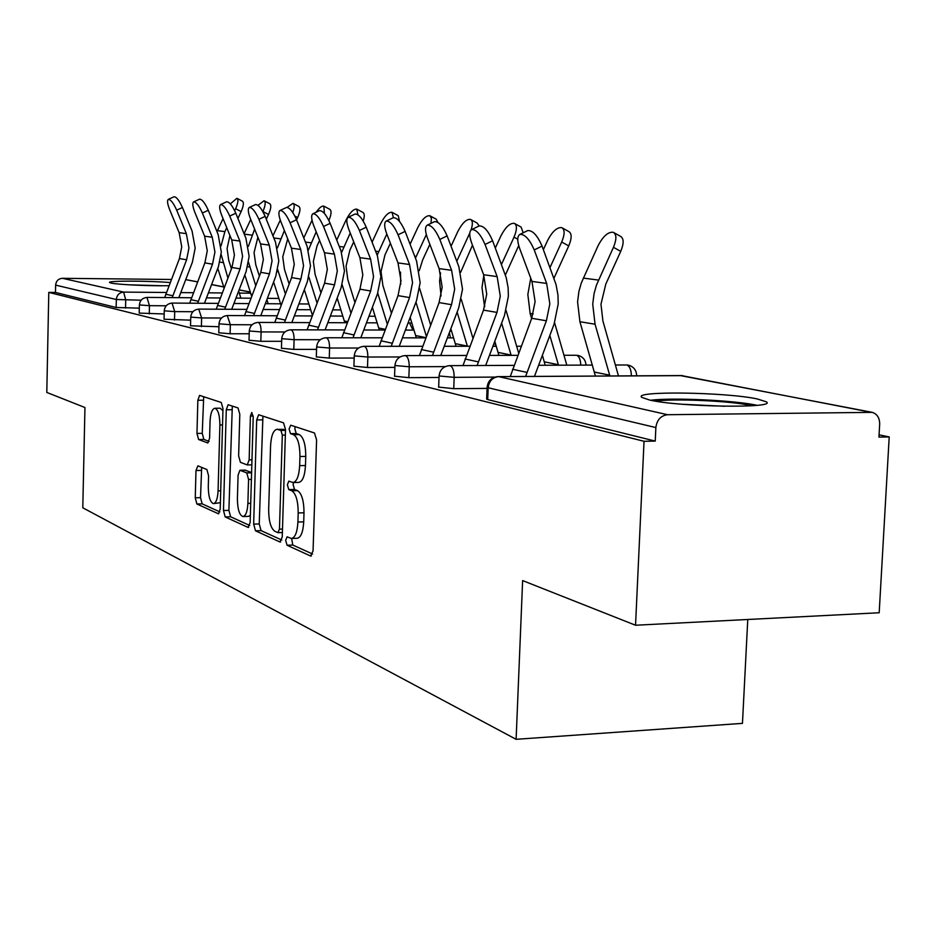 <?xml version="1.0" encoding="UTF-8"?>
<svg xmlns="http://www.w3.org/2000/svg" width="936" height="936" viewBox="0 0 936 936"><rect width="100%" height="100%" fill="white"/><g stroke="black" fill="none" stroke-linecap="round" stroke-linejoin="round"><path stroke-width="1.4" d="M285.679 540.376L287.059 545.243L310.588 556.007L313.057 550.918L316.59 439.932L314.484 432.982L290.733 425.201L289.084 428.922L290.476 433.649L293.483 434.667C297.718 437.264 299.871 444.553 299.953 456.522L299.66 465.648C299.017 476.108 296.794 481.747 292.968 482.531L288.814 481.139L287.375 484.789L288.768 489.586L291.763 490.768C295.975 493.623 298.128 501.017 298.198 512.951L297.917 522.031C297.297 532.268 295.109 537.755 291.377 538.469L287.083 536.831L285.679 540.376M291.623 538.469L292.804 545.044L312.601 554.042M295.156 426.652L294.852 428.84L296.244 433.567L299.274 434.573L293.483 434.667M293.424 482.52L293.132 484.649L294.524 489.446L297.531 490.628L291.763 490.768M170.258 282.567C148.333 280.73 107.336 280.648 109.535 282.485L111.068 283.058C117.339 284.614 150.24 286.123 169.065 285.702M649.502 400.011C679.033 407.125 778.401 408.552 766.221 401.778L757.107 398.911C725.47 392.079 632.151 390.757 641.803 397.367L649.502 400.011M197.894 465.835L195.987 470.527L195.261 497.8L196.876 503.989L218.474 513.805L220.206 509.044L222.979 408.681L221.259 402.468L199.579 395.39L197.847 400.28L196.969 433.426L198.596 439.522L207.85 442.997L209.594 438.142L210.038 421.481C210.483 413.373 212.062 408.974 214.8 408.271C218.065 409.441 219.761 414.999 219.89 424.956L218.076 490.838C217.643 498.771 216.099 503.03 213.455 503.615C210.132 502.316 208.412 496.653 208.283 486.615L208.576 475.78L206.914 469.556L197.894 465.835M870.047 412.086L681.326 375.558L498.631 376.623L667.625 414.718L872.317 412.355C877.219 414.063 879.676 417.994 879.676 424.125L878.939 437.112L889.2 436.925L879.185 612.752L635.544 625.236L522.627 580.589L516.11 739.311L82.789 507.792L84.954 407.523L46.8 392.441L48.789 292.395L644.038 441.289L655.235 441.09L655.867 427.565L488.171 387.761L487.703 399.578L655.235 441.09M635.544 625.236L644.038 441.289M253.656 524.125L255.505 530.806L279.934 541.979L282.251 537.018L285.515 429.554L283.549 422.85L258.652 414.742L256.686 419.936L253.656 524.125L259.225 523.949L261.085 530.63L281.818 540.049M248.005 527.377L225.202 516.953L223.482 510.518L226.278 409.781L228.115 404.738L238.025 407.944L239.803 414.297L238.633 455.89L240.412 462.325L247.256 464.935L249.151 459.892L250.403 416.087L251.772 412.472L253.211 417.011L250.158 522.545L248.005 527.377L248.672 527.354M516.11 739.311L742.459 723.364L747.77 619.48M667.625 414.718C660.828 415.572 656.908 419.854 655.867 427.565M48.789 292.395L55.481 292.453L55.622 285.117C56.113 280.94 58.383 278.671 62.443 278.308L171.44 279.478M197.613 281.923L185.761 279.63L197.648 281.841M879.068 434.83L889.2 436.925M164.174 313.969L139.195 313.092M139.312 308.155L116.146 307.488L116.333 299.52L55.622 285.117M55.481 292.453L116.146 307.488M487.703 399.578L486.661 398.935M218.942 326.746L190.523 325.786M281.654 341.301L260.828 341.301L249.023 340.248M354.182 358.043L329.261 358.102L316.321 356.885M439.019 377.465L408.856 377.653L394.571 376.214M487.071 388.405L453.738 388.674L438.656 387.094M394.875 367.38L367.497 367.485L353.913 366.175M316.555 349.374L293.799 349.397L281.455 348.262M249.198 333.778L230.104 333.754L218.778 332.771M190.663 320.159L164.046 319.235M291.646 538.457L297.145 538.282C300.901 537.568 303.089 532.081 303.72 521.843L297.917 522.031M297.531 490.628C301.766 493.471 303.931 500.854 304.001 512.788L303.72 521.843M292.968 482.531L298.748 482.391C302.585 481.607 304.832 475.979 305.475 465.52L299.66 465.648M299.274 434.573C303.521 437.17 305.698 444.448 305.768 456.405L305.475 465.52M262.934 416.11L259.225 523.949M277.852 532.642L279.466 529.156L282.309 435.123L280.94 430.443L277.056 429.261C273.324 430.127 271.159 435.708 270.562 446.016L268.667 509.523C268.726 521.059 270.761 528.302 274.798 531.262L277.852 532.642M277.056 429.261L285.503 429.963M249.76 525.482L230.63 516.789L225.202 516.953M232.315 406.084L228.887 510.366L230.63 516.789M237.405 498.888C237.545 509.289 239.394 515.174 242.962 516.543C245.782 515.947 247.432 511.571 247.888 503.392L248.578 479.443L246.765 472.914L239.932 470.246L238.083 475.207L237.405 498.888M242.962 516.543L248.473 516.38L250.368 515.362M245.127 470.188L251.608 472.516M213.455 503.615L220.381 502.702M222.932 410.682L220.171 408.213L214.8 408.271M203.697 396.712L202.246 433.345L203.872 439.429L209.102 441.406M201.673 467.392L200.526 497.659L202.153 503.849L219.843 511.887M614.133 232.783L620.474 236.328C623.926 238.352 624.008 243.372 620.732 251.374L605.803 284.088L600.97 304.247L602.913 321.013L618.462 375.862M595.39 376.003L579.91 321.715L577.582 301.918L578.904 291.435L581.303 282.976L598.069 245.747C603.041 236.246 608.096 231.754 613.244 232.28C616.672 234.292 616.742 239.312 613.454 247.315L596.501 285L594.067 293.576L592.722 304.177L595.062 324.23L609.886 375.921M527.401 230.736L527.728 230.584C532.642 230.279 537.416 235.439 542.049 246.074L534.222 249.924C529.577 239.288 524.815 234.105 519.925 234.386C517.14 236.141 517.035 240.774 519.597 248.297L531.952 281.42L535.1 301.591L531.707 318.287L510.284 376.506M534.222 249.924L546.659 283.444L549.83 303.872L546.39 320.779L525.622 376.412M534.456 376.366L554.1 324.09L558.207 303.943L557.961 295.015L556.043 284.579L542.049 246.074M655.621 401.158C672.972 398.385 729.366 400.83 749.678 405.253L751.947 405.756M757.13 405.311L756.452 405.171C733.777 400.28 672.399 397.449 650.567 400.245M724.499 406.271L682.66 404.27M135.053 285.117L156.991 285.737M162.864 285.761L129.18 284.813M531.625 318.521L530.139 313.478L527.845 294.466L530.747 278.203M549.994 267.556L561.694 242.026C564.876 234.328 564.899 229.519 561.752 227.624C557.014 227.179 552.275 231.496 547.537 240.587L543.371 249.666M562.513 228.045L568.76 231.52C571.931 233.427 571.919 238.224 568.737 245.922L553.948 278.249M545.197 365.262L542.389 355.235M558.511 365.215L549.83 335.462M554.592 322.745L566.818 365.18M484.579 306.938L481.993 287.598L483.818 275.231M501.485 264.408L514.016 237.159C517.105 229.741 517.198 225.131 514.297 223.341C509.933 222.955 505.487 227.12 500.947 235.825L495.331 248.028M514.952 223.704L521.106 227.085L523.201 232.783M498.9 355.387L494.793 341.242M511.173 355.364L501.614 323.142M518.708 245.571L505.405 274.973M506.107 310.576L518.649 353.001M441.055 295.975L439.592 281.245L440.54 272.867M471.065 229.94C472.961 224.149 472.75 220.627 470.445 219.375C466.397 219.047 462.208 223.072 457.868 231.426L451.047 246.203M471.007 219.691L477.044 222.99L479.197 225.927C483.701 225.681 488.171 230.63 492.605 240.774L485.047 244.46C480.601 234.304 476.143 229.343 471.674 229.577C469.111 231.239 469.1 235.696 471.627 242.962L483.643 274.739L486.732 294.103L483.502 310.12L462.992 365.578M456.066 346.285L450.848 328.711M467.415 346.273L457.131 312.086M456.78 261.249L469.778 233.064M472.469 245.22L460.652 272.317M461.249 299.298L472.914 338.177M419.644 288.475L430.618 324.967M400.725 284.439L400.479 272.107M415.455 258.161L426.313 234.597M430.981 223.353L431.426 218.252L429.788 215.713C426.032 215.432 422.066 219.305 417.901 227.343L410.085 244.237M430.279 215.97L436.199 219.188L437.931 222.452M416.321 337.849L410.155 317.456M426.36 336.246L415.958 302.129M429.858 244.354L422.674 259.892L419.281 270.668M390.382 243.231L384.977 254.908L381.034 271.51L382.847 285.351L391.388 313.127M377.161 255.224L386.814 234.035M393.412 217.655L391.985 212.296C388.487 212.062 384.731 215.818 380.73 223.552L372.083 242.178M392.418 212.53L398.221 215.654L399.578 221.551M379.337 330.022L372.364 307.289M387.27 324.02L377.735 293.097M485.047 244.46L497.156 276.611L500.28 296.197L496.993 312.402L477.103 365.531M485.655 365.496L504.457 315.584L508.377 296.267L508.119 287.715L506.236 277.7L492.605 240.774M434.327 221.75L434.526 221.656C438.656 221.458 442.857 226.208 447.127 235.895L439.815 239.429C435.544 229.729 431.356 224.968 427.249 225.155C424.897 226.734 424.956 231.028 427.436 238.048L439.136 268.597L442.178 287.2L439.078 302.585L419.422 355.551M439.815 239.429L451.608 270.317L454.674 289.142L451.526 304.691L432.444 355.528M440.727 355.516L458.757 307.769L462.513 289.212L458.874 266.76L447.127 235.895M386.217 221.071L393.26 217.714C397.075 217.55 401.041 222.113 405.136 231.391L398.069 234.784C393.962 225.494 390.008 220.919 386.217 221.071C384.041 222.569 384.181 226.711 386.615 233.509L398.011 262.911L400.994 280.823L398.022 295.624L379.15 346.32M398.069 234.784L409.547 264.502L412.554 282.613L409.547 297.578L391.201 346.308M399.239 346.308L416.555 300.538L420.147 282.695L416.578 261.097L405.136 231.391M348.204 217.281L355.036 214.051C358.57 213.934 362.302 218.322 366.257 227.226L359.412 230.478C355.458 221.575 351.725 217.175 348.204 217.281C346.203 218.72 346.39 222.721 348.789 229.297L359.892 257.646L362.817 274.915L359.962 289.177L341.815 337.779M359.412 230.478L370.597 259.12L373.546 276.576L370.656 290.991L353.001 337.791M360.805 337.791L377.465 293.846L380.905 276.658L377.407 255.844L366.257 227.226M312.905 213.771L319.515 210.659C322.803 210.565 326.348 214.8 330.151 223.353L323.517 226.489C319.702 217.936 316.157 213.689 312.905 213.771C311.033 215.14 311.279 219.012 313.63 225.389L324.464 252.743L327.331 269.416L324.581 283.175L307.102 329.858M323.517 226.489L334.421 254.124L337.311 270.96L334.526 284.86L317.515 329.881M325.096 329.893L341.137 287.633L344.46 271.054L341.02 250.965L330.151 223.353M353.726 241.909L349.842 250.263L346.039 266.304L347.829 279.677L354.92 302.468M341.593 252.474L350.24 233.017M357.926 214.789L356.756 209.114C353.48 208.915 349.924 212.554 346.074 220.007L336.738 240.084M357.131 209.313L362.817 212.367C364.595 213.326 364.724 216.216 363.215 221.048M344.846 322.745L337.182 298.069M350.93 312.987L342.131 284.766M280.016 210.495L286.439 207.499C289.493 207.429 292.863 211.513 296.536 219.749L290.101 222.78C286.416 214.543 283.046 210.448 280.016 210.495C278.284 211.805 278.577 215.561 280.882 221.75L291.435 248.18L294.255 264.291L291.599 277.582L274.751 322.487M290.101 222.78L300.725 249.467L303.556 265.73L300.877 279.162L284.462 322.522M291.833 322.546L307.312 281.841L310.506 265.824L307.137 246.425L296.536 219.749M319.585 240.435L317.035 245.922L313.349 261.436L315.116 274.377L320.919 292.816M308.412 250.041L316.181 231.847M324.406 213.455L323.844 206.142C321.82 205.721 319.27 207.745 316.169 212.226M324.172 206.318L329.741 209.29C331.73 210.623 331.438 214.344 328.887 220.475M312.402 315.221L304.34 289.657M317.047 302.995L308.868 277.021M303.767 237.955L312.039 220.229M249.304 207.441L255.54 204.551C258.394 204.504 261.6 208.447 265.157 216.38L258.909 219.305C255.341 211.372 252.147 207.418 249.304 207.441C247.701 208.693 248.028 212.332 250.286 218.345L260.594 243.922L263.355 259.506L260.793 272.364L244.518 315.619M258.909 219.305L269.275 245.127L272.06 260.851L269.474 273.839L253.609 315.666M260.77 315.701L275.722 276.424L278.811 260.945L275.5 242.19L265.157 216.38M287.715 238.867L282.754 256.885L284.486 269.416L289.142 284.064M277.384 247.97L284.392 230.537M292.746 212.484C294.583 207.394 294.676 204.352 293.015 203.358L287.083 207.394M293.319 203.521L298.771 206.411C300.655 207.733 300.292 211.442 297.671 217.526L296.583 219.866M285.386 293.916L277.735 269.673M281.057 305.3L273.616 281.97M272.949 235.825L280.274 220.147M297.004 308.938L297.203 309.676M220.58 204.586L226.641 201.79C229.308 201.766 232.362 205.581 235.802 213.232L229.729 216.064C226.278 208.4 223.236 204.586 220.58 204.586C219.071 205.791 219.434 209.313 221.656 215.163L231.719 239.932L234.421 255.025L231.952 267.474L216.216 309.208M229.729 216.064L239.85 241.055L242.576 256.288L240.084 268.854L224.734 309.254M231.707 309.29L246.168 271.37L249.14 256.382L245.899 238.212L235.802 213.232M257.891 237.217L254.054 252.615L255.762 264.759L259.377 276.073M248.332 246.414L254.639 229.144M262.852 211.583L262.887 211.513C265.45 205.592 265.847 202.012 264.092 200.749L257.985 205.312M264.361 200.889L269.708 203.709C271.475 204.984 271.077 208.564 268.527 214.473L266.304 219.223M255.739 285.632L248.566 262.408M251.679 296.279L244.811 274.915M244.085 233.707L250.743 219.469M266.9 299.59L268.176 303.72M193.623 201.907L199.52 199.192C202.036 199.192 204.949 202.89 208.283 210.284L202.375 213.022C199.04 205.627 196.115 201.919 193.623 201.907C192.219 203.065 192.617 206.482 194.793 212.179L204.621 236.188L207.277 250.813L204.879 262.887L189.657 303.194M202.375 213.022L212.261 237.241L214.929 252.006L212.519 264.174L197.648 303.241M204.446 303.287L218.439 266.62L221.329 252.1L218.146 234.491L208.283 210.284M229.928 235.544L227.074 248.59L228.747 260.383L231.449 268.772M216.976 231.625L223.06 218.626M221.06 245.922L224.897 231.625L226.746 227.694M234.69 210.729L235.626 208.728C238.13 202.983 238.551 199.497 236.913 198.292L230.326 203.872M237.147 198.42L242.377 201.17C244.039 202.387 243.617 205.861 241.125 211.606L237.919 218.451M227.916 278.039L221.189 254.615M224.113 288.019L217.76 268.41M238.657 291.073L240.88 298.139M168.304 199.391L174.049 196.759C176.401 196.782 179.197 200.362 182.426 207.511L176.682 210.167C173.441 203.007 170.656 199.426 168.304 199.391C166.994 200.503 167.404 203.826 169.556 209.371L179.15 232.666L181.748 246.87L179.431 258.57L164.689 297.543M176.682 210.167L186.334 233.661L188.955 247.981L186.615 259.787L172.212 297.601M178.834 297.66L192.395 262.162L195.179 248.075L192.067 231.005L182.426 207.511M292.804 545.044L287.059 545.243M296.244 433.567L290.476 433.649M294.524 489.446L288.768 489.586M871.264 412.156L680.215 375.558M682.59 375.64L498.631 376.623C492.535 377.337 489.048 381.046 488.171 387.761L487.118 387.165M62.443 278.308L123.681 292.102L166.468 292.477M180.765 292.594L193.495 292.711M208.435 292.828L222.23 292.956M239.3 293.097L250.696 293.19M250.357 292.137L239.078 289.949M223.786 286.989L211.571 284.626M141.149 300.199L116.333 299.52C116.871 294.992 119.317 292.523 123.681 292.102L125.716 300.093L125.529 308.073M494.851 377.091L454.171 377.337L453.738 388.674M486.65 399.145L487.118 387.364C487.925 380.823 491.599 377.231 498.139 376.576L497.332 376.728M513.981 365.379L449.643 365.637C443.371 366.257 439.85 369.708 439.078 375.968L454.171 377.337C454.135 370.82 452.767 366.935 450.076 365.683L448.987 365.754M627.986 365.087L626.769 364.993C629.694 366.116 631.227 369.72 631.367 375.792M628.77 365.239C633.836 366.853 636.457 370.317 636.632 375.617L636.667 375.757M445.22 366.62L409.243 366.772L408.856 377.653M400.023 356.955L367.848 357.037L367.497 367.485M358.546 348.016L329.577 348.028L329.261 358.102M320.323 339.709L294.103 339.686L293.799 349.397M284.93 331.976L261.109 331.929L260.828 341.301M252.088 324.769L230.35 324.698L230.104 333.754M221.493 318.029L201.626 317.936L201.392 326.699M192.933 311.711L174.716 311.618L174.494 320.089M166.21 305.779L149.456 305.674L149.257 313.899M615.49 364.993L625.798 364.993M438.656 387.27L439.078 375.804M466.397 355.458L405.089 355.586C399.064 356.183 395.682 359.482 394.945 365.508L409.243 366.772C409.207 360.524 407.956 356.803 405.475 355.633L404.539 355.68M586.006 365.11C585.679 360.185 583.163 356.99 578.471 355.505L576.529 355.27C579.127 356.242 580.542 359.529 580.776 365.122M564.057 355.247L575.675 355.27M394.559 376.354L394.945 365.379M422.557 346.297L364.022 346.32C358.219 346.893 354.966 350.076 354.253 355.867L367.848 357.037C367.813 351.035 366.655 347.478 364.373 346.367L363.566 346.402M353.913 366.292L354.264 355.75M382.04 337.814L326.044 337.756C320.451 338.294 317.316 341.359 316.637 346.952L329.577 348.028C329.554 342.26 328.477 338.844 326.36 337.791L325.658 337.826M316.321 356.99L316.637 346.858M344.495 329.94L290.815 329.811C285.421 330.326 282.391 333.286 281.736 338.68L294.103 339.686C294.068 334.117 293.062 330.841 291.096 329.846L290.488 329.87M449.362 332.666L450.45 337.884M309.594 322.616L258.055 322.429C252.837 322.92 249.912 325.775 249.28 330.981L261.109 331.929C261.074 326.559 260.138 323.4 258.313 322.452L257.774 322.475M410.845 323.072L409.535 322.978L412.951 330.104M408.073 322.967L409.289 323.002M277.068 315.771L227.518 315.537C222.464 316.017 219.632 318.766 219.024 323.809L230.35 324.698L227.261 315.572M368.983 316.216L374.54 316.263M246.694 309.383L198.97 309.102C194.068 309.559 191.33 312.226 190.745 317.105L201.626 317.936L198.748 309.137M218.252 303.381L172.224 303.077C167.474 303.51 164.818 306.095 164.256 310.822L174.716 311.618L172.037 303.1M191.564 297.753L147.127 297.414C142.518 297.835 139.932 300.339 139.394 304.937L149.456 305.674L146.952 297.437M304.001 512.788L298.198 512.951M305.768 456.405L299.953 456.522M311.407 555.972L310.588 556.007M262.279 419.854L256.686 419.936M280.671 541.956L279.934 541.979M261.085 530.63L255.505 530.806M282.391 532.49L278.355 532.619M282.496 529.062L279.466 529.156M285.351 435.076L282.309 435.123M285.492 430.373L280.94 430.443M283.561 429.32L277.852 429.402M228.887 510.366L223.482 510.518M231.707 409.722L226.278 409.781M251.971 459.845L249.151 459.892M253.2 416.052L250.403 416.087M250.719 503.322L247.888 503.392M251.41 479.372L248.578 479.443M251.597 472.809L246.765 472.914M245.688 470.176L240.189 470.293M220.72 490.78L218.076 490.838M222.534 424.921L219.89 424.956M203.872 439.429L198.596 439.522M202.246 433.345L196.969 433.426M203.124 400.234L197.847 400.28M218.802 513.724L218.205 513.747M202.153 503.849L196.876 503.989M200.526 497.659L195.261 497.8M201.252 470.41L195.987 470.527M583.292 278.109L598.502 280.075M620.732 251.374L613.454 247.315M594.43 372.072L609.675 375.184M579.91 321.715L595.062 324.23M546.39 320.779L531.707 318.287M546.659 283.444L531.952 281.42M526.98 372.388L512.53 369.264M568.737 245.922L561.694 242.026M544.331 361.834L558.359 364.701M530.139 313.478L533.134 313.969M517.737 239.206L514.016 237.159M498.116 352.392L511.079 355.036M484.263 305.873L484.86 305.978M455.364 343.652L467.368 346.109M414.706 256.242L416.204 256.441M415.689 335.544L425.833 337.627M375.593 251.164L378.694 251.573M378.776 328.01L385.258 329.332M496.993 312.402L483.502 310.12M497.156 276.611L483.643 274.739M478.354 361.869L465.063 358.991M451.526 304.691L439.078 302.585M451.608 270.317L439.136 268.597M433.59 352.182L421.329 349.526M409.547 297.578L398.022 295.624M409.547 264.502L398.011 262.911M392.266 343.243L380.917 340.786M370.656 290.991L359.962 289.177M370.597 259.12L359.892 257.646M353.983 334.959L343.454 332.678M334.526 284.86L324.581 283.175M334.421 254.124L324.464 252.743M318.427 327.261L308.634 325.143M339.253 246.449L343.734 247.034M344.343 320.978L347.642 321.645M300.877 279.162L291.599 277.582M300.725 249.467L291.435 248.18M285.316 320.1L276.178 318.123M305.405 242.061L311.08 242.798M269.474 273.839L260.793 272.364M269.275 245.127L260.594 243.922M254.393 313.408L245.864 311.571M273.815 237.966L280.519 238.832M297.671 217.526L294.84 216.029M277.278 271.592L278.343 271.768M240.084 268.854L231.952 267.474M239.85 241.055L231.719 239.932M225.471 307.16L217.468 305.428M244.249 234.129L251.842 235.123M268.527 214.473L262.887 211.513M247.666 266.678L249.772 267.029M212.519 264.174L204.879 262.887M212.261 237.241L204.621 236.188M198.35 301.287L190.839 299.66M217.421 230.654L224.897 231.625M241.125 211.606L235.626 208.728M219.901 262.08L222.92 262.583M186.615 259.787L179.431 258.57M186.334 233.661L179.15 232.666M172.867 295.776L165.801 294.243M250.321 292.032L239.113 289.856M223.751 286.884L211.606 284.532M592.418 365.075L538.61 365.286M517.76 355.352L489.458 355.411M521.188 346.25L516.66 346.25M496.291 346.261L492.898 346.261M469.86 346.273L444.214 346.285M495.846 346.261L494.442 342.166M453.621 337.884L447.385 337.884M425.74 337.861L402.445 337.837M451.76 331.742L450.052 330.817M414.028 330.104L405.382 330.08M384.988 330.034L363.765 329.987M281.443 348.356L281.736 338.68M377.185 322.861L366.479 322.815M347.221 322.745L327.834 322.674M249.011 340.33L249.28 330.981M342.81 316.087L330.361 316.029M312.133 315.947L294.372 315.853M218.778 332.842L219.024 323.809M340.891 309.921L332.69 309.875M310.682 309.746L296.724 309.676M279.431 309.57L263.145 309.477M190.511 325.845L190.745 317.105M308.868 304.001L298.912 303.931M280.578 303.814L265.344 303.709M248.894 303.592L233.918 303.486M164.046 319.281L164.256 310.822M278.858 298.432L267.38 298.338M250.942 298.21L235.977 298.093M220.311 297.976L206.517 297.87M139.195 313.139L139.394 304.937M282.379 532.549L278.074 532.689M251.831 464.841L247.256 464.935M245.431 470.129L239.932 470.246M527.728 230.584L519.925 234.386M479.197 225.927L471.674 229.577M434.526 221.656L427.249 225.155"/></g></svg>
